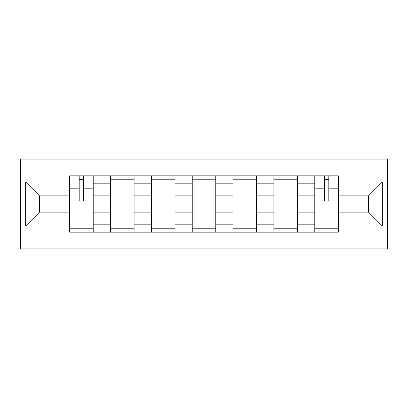 <?xml version="1.0" encoding="UTF-8"?>
<svg xmlns="http://www.w3.org/2000/svg" width="408" height="408" viewBox="0 0 408 408"><rect width="100%" height="100%" fill="white"/><g stroke="black" fill="none" stroke-linecap="round" stroke-linejoin="round"><path stroke-width="0.61" d="M20.4 248.916L387.6 248.916L387.6 159.084L20.4 159.084L20.4 248.916M110.497 232.157L110.497 183.835L93.213 183.835L93.213 232.157M93.213 183.835L93.213 175.843M110.497 183.835L110.497 175.843M134.069 175.843L134.069 232.157M151.358 232.157L151.358 175.843M174.93 175.843L174.93 232.157M192.214 232.157L192.214 175.843M215.786 175.843L215.786 232.157M233.07 232.157L233.07 175.843M256.642 175.843L256.642 232.157M273.931 232.157L273.931 175.843M297.503 175.843L297.503 232.157M314.787 232.157L314.787 175.843M314.787 212.119L297.503 212.119M273.931 212.119L256.642 212.119M233.07 212.119L215.786 212.119M192.214 212.119L174.93 212.119M151.358 212.119L134.069 212.119M110.497 212.119L93.213 212.119M314.787 195.881L297.503 195.881M273.931 195.881L256.642 195.881M233.07 195.881L215.786 195.881M192.214 195.881L174.93 195.881M151.358 195.881L134.069 195.881M110.497 195.881L93.213 195.881M39.52 212.119L69.641 212.119L69.641 195.881L39.52 195.881L39.52 212.119L25.638 226.001L25.638 181.999L69.641 181.999L69.641 195.881M338.36 195.881L338.36 212.119L368.48 212.119L368.48 195.881L338.36 195.881L338.36 175.843L69.641 175.843L69.641 181.999M338.36 181.999L382.362 181.999L382.362 226.001L338.36 226.001L338.36 212.119M69.641 212.119L69.641 232.157L338.36 232.157L338.36 226.001M69.641 226.001L25.638 226.001M93.213 228.225L69.641 228.225M79.198 179.775L83.65 179.775M134.069 228.225L110.497 228.225M110.497 179.775L134.069 179.775M174.93 228.225L151.358 228.225M151.358 179.775L174.93 179.775M215.786 228.225L192.214 228.225M192.214 179.775L215.786 179.775M256.642 228.225L233.07 228.225M233.07 179.775L256.642 179.775M297.503 228.225L273.931 228.225M273.931 179.775L297.503 179.775M338.36 228.225L314.787 228.225M324.35 179.775L328.802 179.775M25.638 181.999L39.52 195.881M368.48 212.119L382.362 226.001M368.48 195.881L382.362 181.999M83.65 200.986L83.65 176.108L93.08 176.108L93.08 200.986L83.65 200.986M79.198 179.51L83.65 179.51M79.198 176.108L69.768 176.108L69.768 200.986L79.198 200.986L79.198 176.108L83.65 176.108M328.802 200.986L328.802 176.108L338.232 176.108L338.232 200.986L328.802 200.986M324.35 179.51L328.802 179.51M324.35 176.108L314.92 176.108L314.92 200.986L324.35 200.986L324.35 176.108L328.802 176.108M273.931 183.835L256.642 183.835M233.07 183.835L215.786 183.835M192.214 183.835L174.93 183.835M151.358 183.835L134.069 183.835M314.787 183.835L297.503 183.835M273.931 224.165L256.642 224.165M233.07 224.165L215.786 224.165M192.214 224.165L174.93 224.165M151.358 224.165L134.069 224.165M110.497 224.165L93.213 224.165M314.787 224.165L297.503 224.165M83.65 200.083L93.08 200.083M83.65 188.828L93.08 188.828M69.768 200.083L79.198 200.083M69.768 188.828L79.198 188.828M328.802 200.083L338.232 200.083M328.802 188.828L338.232 188.828M314.92 200.083L324.35 200.083M314.92 188.828L324.35 188.828"/></g></svg>

